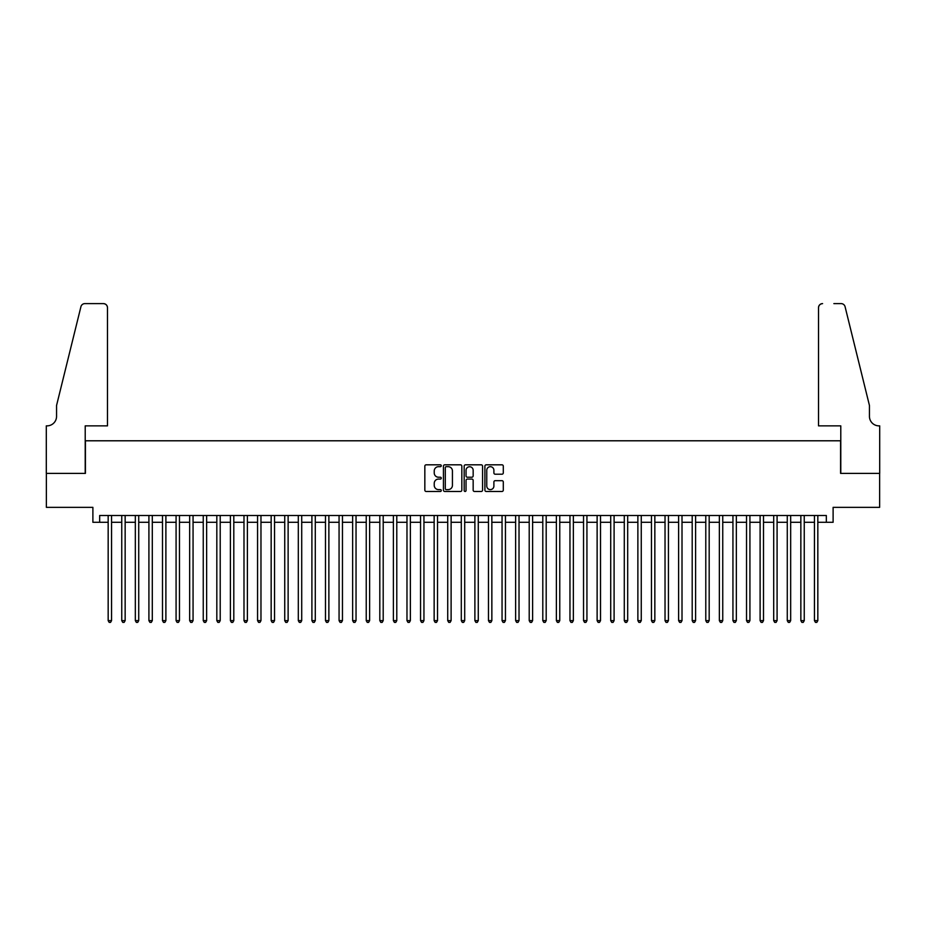 <?xml version="1.0" encoding="UTF-8"?>
<svg xmlns="http://www.w3.org/2000/svg" width="926" height="926" viewBox="0 0 926 926"><rect width="100%" height="100%" fill="white"/><g stroke="black" fill="none" stroke-linecap="round" stroke-linejoin="round"><path stroke-width="1.39" d="M441.274 465.743A0.938 0.938 0 0 0 440.336 464.817L426.168 464.817A1.331 1.331 0 0 0 424.837 466.148L424.837 490.143A1.331 1.331 0 0 0 426.168 491.475L440.336 491.475A0.938 0.938 0 0 0 441.274 490.537A0.938 0.938 0 0 0 440.336 489.611L438.507 489.611A4.271 4.271 0 0 1 434.236 485.34L434.236 483.349A4.271 4.271 0 0 1 438.507 479.078L440.336 479.078A0.938 0.938 0 0 0 441.274 478.14A0.938 0.938 0 0 0 440.336 477.214L438.507 477.214A4.271 4.271 0 0 1 434.236 472.943L434.236 470.94A4.271 4.271 0 0 1 438.507 466.681L440.336 466.681A0.938 0.938 0 0 0 441.274 465.743M501.961 474.216A1.331 1.331 0 0 0 503.293 472.873L503.293 466.148A1.331 1.331 0 0 0 501.961 464.817L486.231 464.817A1.331 1.331 0 0 0 484.9 466.148L484.9 490.143A1.331 1.331 0 0 0 486.231 491.475L501.961 491.475A1.331 1.331 0 0 0 503.293 490.143L503.293 482.006A1.331 1.331 0 0 0 501.961 480.675L495.225 480.675A1.331 1.331 0 0 0 493.894 482.006L493.894 486.046A3.565 3.565 0 0 1 490.329 489.611A3.565 3.565 0 0 1 486.763 486.046L486.763 470.246A3.565 3.565 0 0 1 490.329 466.681A3.565 3.565 0 0 1 493.894 470.246L493.894 472.873A1.331 1.331 0 0 0 495.225 474.216L501.961 474.216M99.672 522.287L99.672 515.493L826.328 515.493L826.328 522.287L833.111 522.287L833.111 507.344L879.631 507.344L879.631 473.394L840.588 473.394L840.588 440.788L85.412 440.788L85.412 473.394L46.369 473.394L46.369 507.344L92.889 507.344L92.889 522.287L108.168 522.287M461.831 466.148A1.331 1.331 0 0 0 460.5 464.817L444.769 464.817A1.331 1.331 0 0 0 443.438 466.148L443.438 490.143A1.331 1.331 0 0 0 444.769 491.475L460.5 491.475A1.331 1.331 0 0 0 461.831 490.143L461.831 466.148M465.5 464.817L481.231 464.817A1.331 1.331 0 0 1 482.562 466.148L482.562 490.143A1.331 1.331 0 0 1 481.231 491.475L474.494 491.475A1.331 1.331 0 0 1 473.163 490.143L473.163 480.409A1.331 1.331 0 0 0 471.832 479.078L467.364 479.078A1.331 1.331 0 0 0 466.033 480.409L466.033 490.537A0.938 0.938 0 0 1 465.095 491.475A0.938 0.938 0 0 1 464.169 490.537L464.169 466.148A1.331 1.331 0 0 1 465.5 464.817M111.56 522.287L121.746 522.287M125.149 522.287L135.335 522.287M138.726 522.287L148.912 522.287M152.304 522.287L162.49 522.287M165.893 522.287L176.079 522.287M179.47 522.287L189.656 522.287M193.059 522.287L203.245 522.287M206.637 522.287L216.823 522.287M220.214 522.287L230.4 522.287M233.803 522.287L243.989 522.287M247.381 522.287L257.567 522.287M260.97 522.287L271.156 522.287M274.547 522.287L284.733 522.287M288.125 522.287L298.311 522.287M301.714 522.287L311.9 522.287M315.291 522.287L325.477 522.287M328.88 522.287L339.066 522.287M342.458 522.287L352.644 522.287M356.035 522.287L366.233 522.287M369.624 522.287L379.81 522.287M383.202 522.287L393.388 522.287M396.791 522.287L406.977 522.287M410.368 522.287L420.554 522.287M423.946 522.287L434.144 522.287M437.535 522.287L447.721 522.287M451.112 522.287L461.298 522.287M464.702 522.287L474.888 522.287M478.279 522.287L488.465 522.287M491.856 522.287L502.054 522.287M505.446 522.287L515.632 522.287M519.023 522.287L529.209 522.287M532.612 522.287L542.798 522.287M546.19 522.287L556.376 522.287M559.767 522.287L569.965 522.287M573.356 522.287L583.542 522.287M586.934 522.287L597.12 522.287M600.523 522.287L610.709 522.287M614.1 522.287L624.286 522.287M627.689 522.287L637.875 522.287M641.267 522.287L651.453 522.287M654.844 522.287L665.03 522.287M668.433 522.287L678.619 522.287M682.011 522.287L692.197 522.287M695.6 522.287L705.786 522.287M709.177 522.287L719.363 522.287M722.755 522.287L732.941 522.287M736.344 522.287L746.53 522.287M749.921 522.287L760.107 522.287M763.51 522.287L773.696 522.287M777.088 522.287L787.274 522.287M790.665 522.287L800.851 522.287M804.254 522.287L814.44 522.287M817.832 522.287L826.328 522.287M446.239 466.681A0.938 0.938 0 0 0 445.302 467.607L445.302 488.673A0.938 0.938 0 0 0 446.239 489.611L448.172 489.611A4.271 4.271 0 0 0 452.432 485.34L452.432 470.94A4.271 4.271 0 0 0 448.172 466.681L446.239 466.681M473.163 470.315A3.565 3.565 0 0 0 469.598 466.75A3.565 3.565 0 0 0 466.033 470.315L466.033 475.883A1.331 1.331 0 0 0 467.364 477.214L471.832 477.214A1.331 1.331 0 0 0 473.163 475.883L473.163 470.315M111.56 515.493L111.56 620.617L108.168 620.617L108.168 515.493M111.56 620.617L110.541 622.388L109.187 622.388L108.168 620.617M107.485 425.856L107.485 307.687A4.074 4.074 0 0 0 103.411 303.612L84.868 303.612A4.074 4.074 0 0 0 80.921 306.714L56.555 405.484L56.555 416.341A9.503 9.503 0 0 1 47.052 425.856L46.3 425.856L46.3 473.394L85.215 473.394L85.215 425.856L107.485 425.856L107.485 307.687C107.231 305.233 105.865 303.878 103.411 303.612L92.137 303.612M80.921 306.714C81.951 304.48 81.951 304.48 80.921 306.714C81.951 304.48 81.951 304.48 80.921 306.714M56.555 416.341A9.503 9.503 0 0 1 47.052 425.856M818.515 425.856L818.515 307.687L818.515 425.856L840.785 425.856L840.785 473.394L879.7 473.394L879.7 425.856L878.948 425.856A9.503 9.503 0 0 1 869.445 416.341A9.503 9.503 0 0 0 878.948 425.856M861.979 375.192L845.079 306.714L869.445 405.484L869.445 416.341M833.863 303.612L841.132 303.612A4.074 4.074 0 0 1 845.079 306.714C844.049 304.48 844.049 304.48 845.079 306.714C844.049 304.48 844.049 304.48 845.079 306.714M822.589 303.612A4.074 4.074 0 0 0 818.515 307.687C818.769 305.233 820.135 303.878 822.589 303.612M125.149 515.493L125.149 620.617L121.746 620.617L121.746 515.493M125.149 620.617L124.13 622.388L122.764 622.388L121.746 620.617M138.726 515.493L138.726 620.617L135.335 620.617L135.335 515.493M138.726 620.617L137.708 622.388L136.353 622.388L135.335 620.617M152.304 515.493L152.304 620.617L148.912 620.617L148.912 515.493M152.304 620.617L151.285 622.388L149.931 622.388L148.912 620.617M165.893 515.493L165.893 620.617L162.49 620.617L162.49 515.493M165.893 620.617L164.874 622.388L163.508 622.388L162.49 620.617M179.47 515.493L179.47 620.617L176.079 620.617L176.079 515.493M179.47 620.617L178.452 622.388L177.097 622.388L176.079 620.617M193.059 515.493L193.059 620.617L189.656 620.617L189.656 515.493M193.059 620.617L192.041 622.388L190.675 622.388L189.656 620.617M206.637 515.493L206.637 620.617L203.245 620.617L203.245 515.493M206.637 620.617L205.618 622.388L204.264 622.388L203.245 620.617M220.214 515.493L220.214 620.617L216.823 620.617L216.823 515.493M220.214 620.617L219.196 622.388L217.841 622.388L216.823 620.617M233.803 515.493L233.803 620.617L230.4 620.617L230.4 515.493M233.803 620.617L232.785 622.388L231.419 622.388L230.4 620.617M247.381 515.493L247.381 620.617L243.989 620.617L243.989 515.493M247.381 620.617L246.362 622.388L245.008 622.388L243.989 620.617M260.97 515.493L260.97 620.617L257.567 620.617L257.567 515.493M260.97 620.617L259.951 622.388L258.586 622.388L257.567 620.617M274.547 515.493L274.547 620.617L271.156 620.617L271.156 515.493M274.547 620.617L273.529 622.388L272.175 622.388L271.156 620.617M288.125 515.493L288.125 620.617L284.733 620.617L284.733 515.493M288.125 620.617L287.106 622.388L285.752 622.388L284.733 620.617M301.714 515.493L301.714 620.617L298.311 620.617L298.311 515.493M301.714 620.617L300.695 622.388L299.329 622.388L298.311 620.617M315.291 515.493L315.291 620.617L311.9 620.617L311.9 515.493M315.291 620.617L314.273 622.388L312.919 622.388L311.9 620.617M328.88 515.493L328.88 620.617L325.477 620.617L325.477 515.493M328.88 620.617L327.862 622.388L326.496 622.388L325.477 620.617M342.458 515.493L342.458 620.617L339.066 620.617L339.066 515.493M342.458 620.617L341.439 622.388L340.085 622.388L339.066 620.617M356.035 515.493L356.035 620.617L352.644 620.617L352.644 515.493M356.035 620.617L355.017 622.388L353.663 622.388L352.644 620.617M369.624 515.493L369.624 620.617L366.233 620.617L366.233 515.493M369.624 620.617L368.606 622.388L367.252 622.388L366.233 620.617M383.202 515.493L383.202 620.617L379.81 620.617L379.81 515.493M383.202 620.617L382.183 622.388L380.829 622.388L379.81 620.617M396.791 515.493L396.791 620.617L393.388 620.617L393.388 515.493M396.791 620.617L395.772 622.388L394.407 622.388L393.388 620.617M410.368 515.493L410.368 620.617L406.977 620.617L406.977 515.493M410.368 620.617L409.35 622.388L407.996 622.388L406.977 620.617M423.946 515.493L423.946 620.617L420.554 620.617L420.554 515.493M423.946 620.617L422.927 622.388L421.573 622.388L420.554 620.617M437.535 515.493L437.535 620.617L434.144 620.617L434.144 515.493M437.535 620.617L436.516 622.388L435.162 622.388L434.144 620.617M451.112 515.493L451.112 620.617L447.721 620.617L447.721 515.493M451.112 620.617L450.094 622.388L448.74 622.388L447.721 620.617M464.702 515.493L464.702 620.617L461.298 620.617L461.298 515.493M464.702 620.617L463.683 622.388L462.317 622.388L461.298 620.617M478.279 515.493L478.279 620.617L474.888 620.617L474.888 515.493M478.279 620.617L477.26 622.388L475.906 622.388L474.888 620.617M491.856 515.493L491.856 620.617L488.465 620.617L488.465 515.493M491.856 620.617L490.838 622.388L489.484 622.388L488.465 620.617M505.446 515.493L505.446 620.617L502.054 620.617L502.054 515.493M505.446 620.617L504.427 622.388L503.073 622.388L502.054 620.617M519.023 515.493L519.023 620.617L515.632 620.617L515.632 515.493M519.023 620.617L518.004 622.388L516.65 622.388L515.632 620.617M532.612 515.493L532.612 620.617L529.209 620.617L529.209 515.493M532.612 620.617L531.593 622.388L530.228 622.388L529.209 620.617M546.19 515.493L546.19 620.617L542.798 620.617L542.798 515.493M546.19 620.617L545.171 622.388L543.817 622.388L542.798 620.617M559.767 515.493L559.767 620.617L556.376 620.617L556.376 515.493M559.767 620.617L558.748 622.388L557.394 622.388L556.376 620.617M573.356 515.493L573.356 620.617L569.965 620.617L569.965 515.493M573.356 620.617L572.337 622.388L570.983 622.388L569.965 620.617M586.934 515.493L586.934 620.617L583.542 620.617L583.542 515.493M586.934 620.617L585.915 622.388L584.561 622.388L583.542 620.617M600.523 515.493L600.523 620.617L597.12 620.617L597.12 515.493M600.523 620.617L599.504 622.388L598.138 622.388L597.12 620.617M614.1 515.493L614.1 620.617L610.709 620.617L610.709 515.493M614.1 620.617L613.081 622.388L611.727 622.388L610.709 620.617M627.689 515.493L627.689 620.617L624.286 620.617L624.286 515.493M627.689 620.617L626.67 622.388L625.305 622.388L624.286 620.617M641.267 515.493L641.267 620.617L637.875 620.617L637.875 515.493M641.267 620.617L640.248 622.388L638.894 622.388L637.875 620.617M654.844 515.493L654.844 620.617L651.453 620.617L651.453 515.493M654.844 620.617L653.825 622.388L652.471 622.388L651.453 620.617M668.433 515.493L668.433 620.617L665.03 620.617L665.03 515.493M668.433 620.617L667.414 622.388L666.049 622.388L665.03 620.617M682.011 515.493L682.011 620.617L678.619 620.617L678.619 515.493M682.011 620.617L680.992 622.388L679.638 622.388L678.619 620.617M695.6 515.493L695.6 620.617L692.197 620.617L692.197 515.493M695.6 620.617L694.581 622.388L693.215 622.388L692.197 620.617M709.177 515.493L709.177 620.617L705.786 620.617L705.786 515.493M709.177 620.617L708.158 622.388L706.804 622.388L705.786 620.617M722.755 515.493L722.755 620.617L719.363 620.617L719.363 515.493M722.755 620.617L721.736 622.388L720.382 622.388L719.363 620.617M736.344 515.493L736.344 620.617L732.941 620.617L732.941 515.493M736.344 620.617L735.325 622.388L733.959 622.388L732.941 620.617M749.921 515.493L749.921 620.617L746.53 620.617L746.53 515.493M749.921 620.617L748.903 622.388L747.548 622.388L746.53 620.617M763.51 515.493L763.51 620.617L760.107 620.617L760.107 515.493M763.51 620.617L762.492 622.388L761.126 622.388L760.107 620.617M777.088 515.493L777.088 620.617L773.696 620.617L773.696 515.493M777.088 620.617L776.069 622.388L774.715 622.388L773.696 620.617M790.665 515.493L790.665 620.617L787.274 620.617L787.274 515.493M790.665 620.617L789.647 622.388L788.292 622.388L787.274 620.617M804.254 515.493L804.254 620.617L800.851 620.617L800.851 515.493M804.254 620.617L803.236 622.388L801.87 622.388L800.851 620.617M817.832 515.493L817.832 620.617L814.44 620.617L814.44 515.493M817.832 620.617L816.813 622.388L815.459 622.388L814.44 620.617"/></g></svg>
